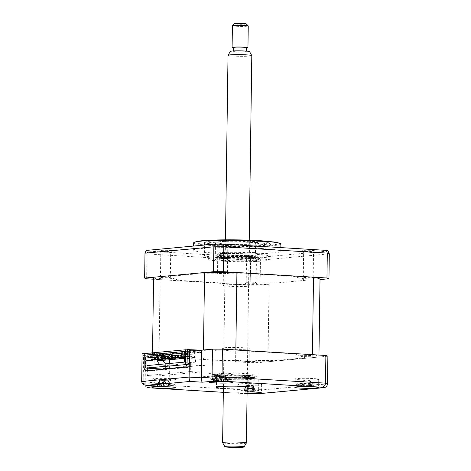 <?xml version="1.0" encoding="UTF-8"?>
<svg xmlns="http://www.w3.org/2000/svg" width="471" height="471" viewBox="0 0 471 471"><rect width="100%" height="100%" fill="white"/><g stroke="black" fill="none" stroke-linecap="round" stroke-linejoin="round"><path stroke-width="0.35" stroke-dasharray="2.35 1.77" d="M153.587 277.242A83.22 5.882 -179.2 0 0 160.093 279.615L236.678 284.284A83.22 5.882 -179.2 0 0 269.053 284.272L260.104 285.102A93.128 6.582 0.8 0 1 250.125 285.102L153.564 279.221M201.7 350.165L152.51 354.71A83.22 5.882 -179.2 0 0 159.01 357.089L160.093 279.615M152.51 354.71L152.533 352.838L152.51 354.71M235.841 349.994A83.22 5.882 -179.2 0 0 203.472 350M327.881 356.211L259.021 362.57A93.128 6.582 0.8 0 1 249.047 362.576L235.6 361.757A83.22 5.882 -179.2 0 0 267.97 361.746L318.932 357.042A83.22 5.882 -179.2 0 0 318.932 357.036A83.22 5.882 -179.2 0 0 312.432 354.663M267.97 361.746L269.053 284.272M235.6 361.757L236.678 284.284M159.01 357.089L182.66 358.531L145.563 356.27L145.174 383.936L147.611 387.633M157.385 379.826A11.887 0.842 -179.2 0 0 169.578 380.038A11.887 0.842 -179.2 0 0 175.86 379.385A11.887 0.842 -179.2 0 0 170.555 378.607A11.887 0.842 -179.2 0 0 170.473 378.602L170.443 380.974A11.887 0.842 -179.2 0 0 169.436 380.921L169.472 378.549A11.887 0.842 -179.2 0 0 152.086 379.049A11.887 0.842 -179.2 0 0 157.385 379.826M247.11 391.89A11.887 0.842 -179.2 0 0 237.737 392.578A11.887 0.842 -179.2 0 0 243.042 393.35A11.887 0.842 -179.2 0 0 247.087 393.532M243.16 385.054A11.887 0.842 -179.2 0 0 255.353 385.26A11.887 0.842 -179.2 0 0 261.629 384.607A11.887 0.842 -179.2 0 0 256.33 383.836A11.887 0.842 -179.2 0 0 244.131 383.624A11.887 0.842 -179.2 0 0 237.855 384.277A11.887 0.842 -179.2 0 0 243.16 385.054M300.233 379.779A11.887 0.842 -179.2 0 0 312.426 379.991A11.887 0.842 -179.2 0 0 318.708 379.338A11.887 0.842 -179.2 0 0 313.403 378.566A11.887 0.842 -179.2 0 0 301.21 378.354A11.887 0.842 -179.2 0 0 294.928 379.008A11.887 0.842 -179.2 0 0 300.233 379.779M214.464 374.557A11.887 0.842 -179.2 0 0 226.657 374.763A11.887 0.842 -179.2 0 0 232.933 374.109A11.887 0.842 -179.2 0 0 227.634 373.338A11.887 0.842 -179.2 0 0 215.435 373.126A11.887 0.842 -179.2 0 0 209.159 373.78A11.887 0.842 -179.2 0 0 213.451 374.486L213.416 376.859A11.887 0.842 -179.2 0 0 214.346 376.918L214.382 374.551A11.887 0.842 -179.2 0 0 214.464 374.557M223.378 388.363A18.822 1.331 -179.2 0 0 224.85 388.457A18.822 1.331 -179.2 0 0 247.151 388.693M224.979 379.367A18.822 1.331 -179.2 0 0 244.284 379.703A18.822 1.331 -179.2 0 0 254.228 378.666A18.822 1.331 -179.2 0 0 245.833 377.442A18.822 1.331 -179.2 0 0 226.527 377.106A18.822 1.331 -179.2 0 0 216.583 378.142A18.822 1.331 -179.2 0 0 224.979 379.367M148.453 370.583A3.962 2.184 -86.5 0 0 149.336 370.989A3.962 2.184 -86.5 0 0 149.519 370.989L188.159 367.421A3.962 2.184 -86.5 0 0 190.408 363.265L190.29 371.566L199.198 372.108L199.145 376.064L212.227 376.859L212.586 351.166L187.299 349.623M145.833 367.144L147.382 367.239L147.264 375.54L156.172 376.082L199.198 372.108M147.264 375.54L190.29 371.566M156.172 376.082L156.119 380.032L169.201 380.833L169.372 368.652M169.372 368.416L169.442 363.512M169.495 359.744L169.56 355.14L146.022 353.703M256.13 393.915C257.578 393.903 258.414 392.679 258.632 390.241A93.128 6.582 0.8 0 1 248.659 390.241C248.7 392.684 248.982 393.909 249.524 393.915M145.563 356.27A93.128 6.582 0.8 0 1 143.561 355.534L143.172 383.206L145.533 386.862M143.561 355.534L154.282 354.545L153.893 382.216L158.409 386.108M259.021 362.57L258.632 390.241L327.498 383.883M249.047 362.576L248.659 390.241L145.174 383.936A93.128 6.582 0.8 0 1 143.172 383.206L153.893 382.216L141.689 381.469M154.282 354.545L142.077 353.803M169.56 355.14L163.007 355.422A6.541 0.465 -179.2 0 0 157.885 355.899A6.541 0.465 -179.2 0 0 165.586 356.37L173.299 356.506L176.955 357.848L222.047 360.592L240.245 360.586L243.66 361.127A6.541 0.465 -179.2 0 0 251.355 361.593A6.541 0.465 -179.2 0 0 256.477 361.122L255.4 360.727L256.948 360.58L275.146 360.574L305.155 357.807L301.499 356.47L308.428 356.323A6.541 0.465 -179.2 0 0 313.556 355.852A6.541 0.465 -179.2 0 0 305.856 355.381L298.143 355.24L294.487 353.904L249.395 351.154L231.196 351.16L227.781 350.624A6.541 0.465 -179.2 0 0 220.087 350.153A6.541 0.465 -179.2 0 0 214.964 350.63L216.042 351.025L212.586 351.166M147.382 367.239A3.962 2.184 -86.5 0 0 147.429 368.157M219.48 245.797A6.064 0.43 0.8 0 1 216.795 245.432A6.064 0.43 0.8 0 1 219.792 245.073A6.064 0.43 0.8 0 1 226.198 245.173A6.064 0.43 0.8 0 1 228.888 245.603A6.064 0.43 0.8 0 1 219.48 245.797M220.081 246.845A4.951 0.347 0.8 0 1 217.885 246.551A4.951 0.347 0.8 0 1 217.873 246.521A4.951 0.347 0.8 0 1 220.487 246.251A4.951 0.347 0.8 0 1 225.568 246.339A4.951 0.347 0.8 0 1 227.776 246.663A4.951 0.347 0.8 0 1 227.764 246.686A4.951 0.347 0.8 0 1 220.081 246.845M225.215 271.796A4.951 0.347 -179.2 0 0 220.134 271.708A4.951 0.347 -179.2 0 0 217.514 271.979A4.951 0.347 -179.2 0 0 219.727 272.303A4.951 0.347 -179.2 0 0 224.808 272.391A4.951 0.347 -179.2 0 0 227.422 272.114A4.951 0.347 -179.2 0 0 225.215 271.796M162.407 251.067A6.064 0.43 0.8 0 1 159.716 250.702A6.064 0.43 0.8 0 1 162.719 250.342A6.064 0.43 0.8 0 1 169.124 250.448A6.064 0.43 0.8 0 1 171.809 250.872A6.064 0.43 0.8 0 1 162.407 251.067M163.007 252.115A4.951 0.347 0.8 0 1 160.811 251.82A4.951 0.347 0.8 0 1 160.794 251.797A4.951 0.347 0.8 0 1 163.413 251.52A4.951 0.347 0.8 0 1 168.494 251.608A4.951 0.347 0.8 0 1 170.702 251.932A4.951 0.347 0.8 0 1 170.69 251.956A4.951 0.347 0.8 0 1 163.007 252.115M168.135 277.066A4.951 0.347 -179.2 0 0 163.054 276.977A4.951 0.347 -179.2 0 0 160.44 277.248A4.951 0.347 -179.2 0 0 162.648 277.572A4.951 0.347 -179.2 0 0 167.729 277.66A4.951 0.347 -179.2 0 0 170.349 277.39A4.951 0.347 -179.2 0 0 168.135 277.066M248.176 256.295A6.064 0.43 0.8 0 1 245.491 255.93A6.064 0.43 0.8 0 1 248.488 255.57A6.064 0.43 0.8 0 1 254.893 255.671A6.064 0.43 0.8 0 1 257.584 256.1A6.064 0.43 0.8 0 1 248.176 256.295M248.776 257.343A4.951 0.347 0.8 0 1 246.58 257.048A4.951 0.347 0.8 0 1 246.569 257.019A4.951 0.347 0.8 0 1 249.183 256.748A4.951 0.347 0.8 0 1 254.263 256.836A4.951 0.347 0.8 0 1 256.471 257.16A4.951 0.347 0.8 0 1 256.459 257.184A4.951 0.347 0.8 0 1 248.776 257.343M253.91 282.294A4.951 0.347 -179.2 0 0 248.829 282.206A4.951 0.347 -179.2 0 0 246.209 282.476A4.951 0.347 -179.2 0 0 248.423 282.8A4.951 0.347 -179.2 0 0 253.504 282.888A4.951 0.347 -179.2 0 0 256.118 282.612A4.951 0.347 -179.2 0 0 253.91 282.294M305.255 251.025A6.064 0.43 0.8 0 1 302.565 250.66A6.064 0.43 0.8 0 1 305.561 250.301A6.064 0.43 0.8 0 1 311.973 250.401A6.064 0.43 0.8 0 1 314.657 250.825A6.064 0.43 0.8 0 1 305.255 251.025M305.85 252.073A4.951 0.347 0.8 0 1 303.654 251.773A4.951 0.347 0.8 0 1 303.642 251.75A4.951 0.347 0.8 0 1 306.262 251.479A4.951 0.347 0.8 0 1 311.343 251.567A4.951 0.347 0.8 0 1 313.551 251.891A4.951 0.347 0.8 0 1 313.539 251.914A4.951 0.347 0.8 0 1 305.85 252.073M310.984 277.019A4.951 0.347 -179.2 0 0 305.903 276.93A4.951 0.347 -179.2 0 0 303.289 277.207A4.951 0.347 -179.2 0 0 305.496 277.525A4.951 0.347 -179.2 0 0 310.577 277.613A4.951 0.347 -179.2 0 0 313.191 277.342A4.951 0.347 -179.2 0 0 310.984 277.019M261.334 248.505A43.591 3.079 0.8 0 1 280.775 251.343A43.591 3.079 0.8 0 1 257.755 253.739A43.591 3.079 0.8 0 1 213.039 252.962A43.591 3.079 0.8 0 1 193.599 250.125A43.591 3.079 0.8 0 1 216.625 247.734A43.591 3.079 0.8 0 1 261.334 248.505M280.881 243.966A43.591 3.079 0.8 0 1 257.855 246.362A43.591 3.079 0.8 0 1 213.145 245.591A43.591 3.079 0.8 0 1 193.705 242.748M255.229 254.199A32.693 2.314 -179.2 0 0 221.694 253.622A32.693 2.314 -179.2 0 0 204.426 255.417A32.693 2.314 -179.2 0 0 219.003 257.543A32.693 2.314 -179.2 0 0 252.538 258.126A32.693 2.314 -179.2 0 0 269.806 256.33A32.693 2.314 -179.2 0 0 255.229 254.199M255.412 241.158A32.693 2.314 -179.2 0 0 221.876 240.575A32.693 2.314 -179.2 0 0 204.608 242.371A32.693 2.314 -179.2 0 0 219.186 244.502A32.693 2.314 -179.2 0 0 252.721 245.079A32.693 2.314 -179.2 0 0 269.989 243.283A32.693 2.314 -179.2 0 0 255.412 241.158M168.206 276.495L178.745 280.351L223.295 283.065L275.753 283.047L305.396 280.31L294.858 276.453L250.313 273.739L197.849 273.757L168.206 276.495M219.097 273.463A6.064 0.43 -179.2 0 0 227.499 273.463A6.064 0.43 -179.2 0 0 225.815 272.844A6.064 0.43 -179.2 0 0 217.408 272.844A6.064 0.43 -179.2 0 0 219.097 273.463M162.018 278.738A6.064 0.43 -179.2 0 0 170.425 278.732A6.064 0.43 -179.2 0 0 168.736 278.114A6.064 0.43 -179.2 0 0 160.328 278.12A6.064 0.43 -179.2 0 0 162.018 278.738M247.793 283.96A6.064 0.43 -179.2 0 0 256.195 283.96A6.064 0.43 -179.2 0 0 254.511 283.342A6.064 0.43 -179.2 0 0 246.103 283.342A6.064 0.43 -179.2 0 0 247.793 283.96M304.867 278.691A6.064 0.43 -179.2 0 0 313.274 278.691A6.064 0.43 -179.2 0 0 311.584 278.073A6.064 0.43 -179.2 0 0 303.177 278.073A6.064 0.43 -179.2 0 0 304.867 278.691M250.125 285.102L250.778 257.354A91.998 6.506 -179.2 0 0 259.786 257.354L328.163 251.037M146.646 278.797L146.993 253.898L148.018 251.096L250.778 257.354M260.104 285.102L260.451 260.198L329.311 253.84M146.21 250.431A91.998 6.506 -179.2 0 0 148.018 251.096M259.786 257.354L260.451 260.198A93.128 6.582 -179.2 0 1 250.472 260.204L146.993 253.898A93.128 6.582 -179.2 0 1 144.986 253.162M228.358 349.111A13.476 0.954 0.8 0 1 222.353 348.234A13.476 0.954 0.8 0 1 229.465 347.498A13.476 0.954 0.8 0 1 243.289 347.733A13.476 0.954 0.8 0 1 249.294 348.611A13.476 0.954 0.8 0 1 242.182 349.352A13.476 0.954 0.8 0 1 228.358 349.111M227.958 377.771A13.476 0.954 0.8 0 1 221.953 376.894A13.476 0.954 0.8 0 1 229.065 376.152A13.476 0.954 0.8 0 1 242.889 376.394A13.476 0.954 0.8 0 1 248.894 377.271A13.476 0.954 0.8 0 1 241.782 378.007A13.476 0.954 0.8 0 1 227.958 377.771M225.986 377.954A17.038 1.207 -179.2 0 0 252.421 377.401A17.038 1.207 -179.2 0 0 244.861 376.211A17.038 1.207 -179.2 0 0 226.857 375.923A17.038 1.207 -179.2 0 0 218.426 376.93A17.038 1.207 -179.2 0 0 225.986 377.954M245.314 375.375A17.833 1.26 0.8 0 1 253.221 376.629A17.833 1.26 0.8 0 1 225.556 377.2A17.833 1.26 0.8 0 1 217.649 376.129A17.833 1.26 0.8 0 1 226.469 375.075A17.833 1.26 0.8 0 1 245.314 375.375M246.539 256.047A17.038 1.207 0.8 0 1 254.099 257.072A17.038 1.207 0.8 0 1 245.668 258.079A17.038 1.207 0.8 0 1 227.664 257.79A17.038 1.207 0.8 0 1 220.11 256.595A17.038 1.207 0.8 0 1 246.539 256.047M227.21 258.626A17.833 1.26 -179.2 0 0 246.056 258.926A17.833 1.26 -179.2 0 0 254.882 257.873A17.833 1.26 -179.2 0 0 246.969 256.801A17.833 1.26 -179.2 0 0 219.303 257.372A17.833 1.26 -179.2 0 0 227.21 258.626M229.636 257.608A13.476 0.954 0.8 0 1 223.631 256.73A13.476 0.954 0.8 0 1 230.743 255.994A13.476 0.954 0.8 0 1 244.567 256.23A13.476 0.954 0.8 0 1 250.572 257.107A13.476 0.954 0.8 0 1 243.46 257.849A13.476 0.954 0.8 0 1 229.636 257.608M229.236 286.268A13.476 0.954 0.8 0 1 223.23 285.391A13.476 0.954 0.8 0 1 230.348 284.649A13.476 0.954 0.8 0 1 244.166 284.89A13.476 0.954 0.8 0 1 250.172 285.767A13.476 0.954 0.8 0 1 243.06 286.503A13.476 0.954 0.8 0 1 229.236 286.268M246.945 258.638A17.833 1.26 0.8 0 1 254.899 259.798A17.833 1.26 0.8 0 1 245.479 260.775A17.833 1.26 0.8 0 1 227.187 260.463A17.833 1.26 0.8 0 1 219.233 259.297A17.833 1.26 0.8 0 1 228.653 258.32A17.833 1.26 0.8 0 1 246.945 258.638M225.02 258.685A21.796 1.543 -179.2 0 0 255.235 258.679A21.796 1.543 -179.2 0 0 249.165 256.459A21.796 1.543 -179.2 0 0 218.95 256.465A21.796 1.543 -179.2 0 0 225.02 258.685M253.528 258.026A29.72 2.102 0.8 0 1 261.805 261.058A29.72 2.102 0.8 0 1 220.599 261.069A29.72 2.102 0.8 0 1 212.321 258.043A29.72 2.102 0.8 0 1 253.528 258.026M249.141 258.432A21.796 1.543 0.8 0 1 255.211 260.657A21.796 1.543 0.8 0 1 224.991 260.663A21.796 1.543 0.8 0 1 218.921 258.444A21.796 1.543 0.8 0 1 249.141 258.432M225.58 375.363A17.833 1.26 -179.2 0 0 243.872 375.681A17.833 1.26 -179.2 0 0 253.292 374.698A17.833 1.26 -179.2 0 0 245.338 373.538A17.833 1.26 -179.2 0 0 227.046 373.22A17.833 1.26 -179.2 0 0 217.631 374.204A17.833 1.26 -179.2 0 0 225.58 375.363M223.36 377.542A21.796 1.543 -179.2 0 0 253.575 377.536A21.796 1.543 -179.2 0 0 247.505 375.31A21.796 1.543 -179.2 0 0 217.29 375.322A21.796 1.543 -179.2 0 0 223.36 377.542M224.408 244.402L218.962 244.208L224.408 244.402M224.249 255.465L218.803 255.276L224.249 255.465M255.141 241.558L249.695 241.37L255.141 241.558M254.988 252.627L249.542 252.438L254.988 252.627M210.578 241.199A32.099 2.267 0.8 0 1 245.509 240.752A32.099 2.267 0.8 0 1 269.318 243.118A32.099 2.267 0.8 0 1 264.019 244.455A32.099 2.267 0.8 0 1 226.91 244.832A32.099 2.267 0.8 0 1 205.285 242.224A32.099 2.267 0.8 0 1 210.578 241.199M265.32 246.121A33.682 2.379 -179.2 0 0 270.878 244.708A33.682 2.379 -179.2 0 0 245.891 242.229A33.682 2.379 -179.2 0 0 209.236 242.7A33.682 2.379 -179.2 0 0 203.684 243.772A33.682 2.379 -179.2 0 0 226.38 246.51A33.682 2.379 -179.2 0 0 265.32 246.121M219.156 241.723A21.796 1.543 -179.2 0 0 215.506 242.524A21.796 1.543 -179.2 0 0 230.984 244.214A21.796 1.543 -179.2 0 0 255.441 243.937A21.796 1.543 -179.2 0 0 259.091 243.136A21.796 1.543 -179.2 0 0 243.613 241.44A21.796 1.543 -179.2 0 0 219.156 241.723M219.003 252.792A21.796 1.543 -179.2 0 0 215.353 253.592A21.796 1.543 -179.2 0 0 230.825 255.282A21.796 1.543 -179.2 0 0 255.288 255.005A21.796 1.543 -179.2 0 0 258.938 254.199A21.796 1.543 -179.2 0 0 243.46 252.509A21.796 1.543 -179.2 0 0 219.003 252.792M159.416 359.885A0.989 0.548 93.5 0 1 158.927 358.943A0.989 0.548 93.5 0 1 159.534 357.907A0.989 0.548 93.5 0 1 160.022 358.843A0.989 0.548 93.5 0 1 159.922 359.408M162.707 359.579A0.989 0.548 93.5 0 1 162.218 358.643A0.989 0.548 93.5 0 1 162.825 357.601A0.989 0.548 93.5 0 1 163.313 358.537A0.989 0.548 93.5 0 1 163.213 359.108M165.998 359.273A0.989 0.548 93.5 0 1 165.509 358.337A0.989 0.548 93.5 0 1 166.122 357.295A0.989 0.548 93.5 0 1 166.61 358.237A0.989 0.548 93.5 0 1 166.504 358.802M169.295 358.973A0.989 0.548 93.5 0 1 168.806 358.031A0.989 0.548 93.5 0 1 169.413 356.994A0.989 0.548 93.5 0 1 169.901 357.931A0.989 0.548 93.5 0 1 169.795 358.496M172.586 358.667A0.989 0.548 93.5 0 1 172.098 357.73A0.989 0.548 93.5 0 1 172.704 356.688A0.989 0.548 93.5 0 1 173.193 357.63A0.989 0.548 93.5 0 1 173.093 358.195M175.877 358.36A0.989 0.548 93.5 0 1 175.389 357.424A0.989 0.548 93.5 0 1 176.001 356.388A0.989 0.548 93.5 0 1 176.49 357.324A0.989 0.548 93.5 0 1 176.384 357.889M179.168 358.06A0.989 0.548 93.5 0 1 178.68 357.118A0.989 0.548 93.5 0 1 179.292 356.082A0.989 0.548 93.5 0 1 179.781 357.018A0.989 0.548 93.5 0 1 179.675 357.583M182.465 357.754A0.989 0.548 93.5 0 1 181.977 356.818A0.989 0.548 93.5 0 1 182.583 355.776A0.989 0.548 93.5 0 1 183.072 356.718A0.989 0.548 93.5 0 1 182.972 357.283M185.268 356.512A0.989 0.548 93.5 0 1 185.874 355.475A0.989 0.548 93.5 0 1 186.363 356.412A0.989 0.548 93.5 0 1 185.757 357.448A0.989 0.548 93.5 0 1 185.268 356.512M188.559 356.206A0.989 0.548 93.5 0 1 189.171 355.169A0.989 0.548 93.5 0 1 189.66 356.105A0.989 0.548 93.5 0 1 189.048 357.148A0.989 0.548 93.5 0 1 188.559 356.206M191.856 355.905A0.989 0.548 93.5 0 1 192.462 354.863A0.989 0.548 93.5 0 1 192.951 355.805A0.989 0.548 93.5 0 1 192.345 356.841A0.989 0.548 93.5 0 1 191.856 355.905M146.952 365.59L158.168 366.273L195.489 362.823L195.547 358.678L194.57 357.43L194.647 352.096L200.917 352.473L200.934 350.895L190.378 350.253L190.361 351.831L184.42 351.472M199.38 352.62L188.824 351.972L188.842 350.395L199.398 351.036L199.38 352.62L200.917 352.473M194.647 352.096L184.397 353.038M158.868 355.399L165.133 355.782L157.332 355.54M165.133 355.782L165.156 354.198L154.6 353.556L154.576 355.134M188.824 351.972L190.361 351.831M157.302 357.265L157.273 359.756M194.57 357.43L184.326 358.378M152.963 360.615L145.928 360.356M151.356 357.518L151.915 357.554L151.886 359.426M153.01 357.507L152.981 359.491M151.915 357.554L152.645 357.483M158.191 364.548L158.168 366.273M153.04 355.281L153.063 353.697L163.62 354.339L163.596 355.923M195.489 362.823L184.273 362.14M184.344 356.806L190.284 357.171L190.331 354.004L191.426 353.904L191.379 357.065L187.199 356.812M190.284 357.171L191.379 357.065M162.436 360.397L162.519 354.439L146.028 353.438M165.615 369.27L163.849 369.158M165.621 368.764L165.692 363.859M187.24 353.65L191.426 353.904M190.331 354.004L187.24 353.815M188.842 350.395L190.378 350.253M199.398 351.036L165.156 354.198M153.063 353.697L154.6 353.556M163.62 354.339L162.519 354.439M186.94 364.513L205.132 365.62L205.215 359.691L201.947 357.118L202.035 350.795L187.293 349.894M202.035 350.795L200.934 350.895M205.132 365.62L200.075 365.578L185.609 366.915M191.456 366.303L189.807 366.197L191.456 366.303M198.044 365.69L196.395 365.59L198.044 365.69M311.502 386.026L311.066 385.949A27.071 20.73 -69 0 1 309.264 386.279L305.084 386.255A27.071 16.832 73.6 0 1 303.607 385.902L301.405 385.743A27.071 15.773 -66.2 0 0 302.682 386.085C303.601 386.249 303.454 386.149 302.241 385.784A27.071 20.73 -69 0 1 300.616 385.207L302.394 385.072A27.071 19.676 62.3 0 0 304.184 385.637L308.364 385.667A27.071 15.773 -66.2 0 0 309.853 385.125L312.055 385.278A27.071 16.832 73.6 0 1 310.766 385.837C309.836 386.191 309.989 386.291 311.207 386.138A27.071 19.676 62.3 0 0 311.543 386.09A27.071 19.676 62.3 0 0 312.844 385.82L311.066 385.949L310.312 380.833L311.207 386.138C309.989 386.291 309.836 386.191 310.766 385.837L309.641 380.374L308.364 385.667M300.021 384.725A10.698 0.754 -179.2 0 0 317.289 384.507A10.698 0.754 -179.2 0 0 313.474 383.735A10.698 0.754 -179.2 0 0 301.34 383.506A10.698 0.754 -179.2 0 0 296.2 384.212A10.698 0.754 -179.2 0 0 300.021 384.725M296.2 384.212A27.742 27.742 0 0 0 303.024 386.143L305.126 380.079A4.669 0.33 0.8 0 1 304.713 380.203A4.669 0.33 0.8 0 1 309.394 380.232A4.669 0.33 0.8 0 1 308.487 380.032A4.669 0.33 0.8 0 1 308.899 379.897L309.735 380.368L309.853 385.125M304.713 380.203L303.96 380.792L302.682 386.085C303.601 386.249 303.454 386.149 302.241 385.784L303.283 380.332L304.184 385.637M302.394 385.16L303.165 380.327L304.219 379.867A4.669 0.33 0.8 0 1 305.126 380.079M309.394 380.232L310.312 380.833L309.264 386.279M310.436 380.845L312.844 385.82M303.607 385.902L303.96 380.792L305.084 386.255M303.86 380.798L301.405 385.743M303.165 380.327L300.616 385.207M308.899 379.897A4.669 0.33 0.8 0 1 304.219 379.867M309.735 380.368L312.055 385.278M247.375 385.455A4.669 0.33 0.8 0 1 252.085 385.519A4.669 0.33 0.8 0 1 251.449 385.349A4.669 0.33 0.8 0 1 252.085 385.184A4.669 0.33 0.8 0 1 247.375 385.119A4.669 0.33 0.8 0 1 248.011 385.302A4.669 0.33 0.8 0 1 247.375 385.455L246.527 386.037L245.362 391.319C246.433 391.495 246.433 391.395 245.362 391.024A27.071 18.893 -70.7 0 1 243.901 390.435L245.903 390.324A27.071 17.839 65.4 0 0 247.546 390.901L251.75 390.959A27.071 17.816 -63.8 0 0 253.404 390.43L255.412 390.6A27.071 18.869 72.3 0 1 253.934 391.142C252.856 391.483 252.856 391.584 253.934 391.442A27.071 17.839 65.4 0 0 255.406 391.13L253.404 391.242A27.071 18.893 -70.7 0 1 251.75 391.566L247.546 391.507A27.071 18.869 72.3 0 1 245.903 391.136L243.901 390.965A27.071 17.816 -63.8 0 0 245.362 391.319L245.503 391.342A27.742 27.742 0 0 1 239.127 389.482A10.698 0.754 -179.2 0 0 246.427 390.176A10.698 0.754 -179.2 0 0 257.237 390.141A10.698 0.754 -179.2 0 0 260.216 389.776A10.698 0.754 -179.2 0 0 254.599 388.899A10.698 0.754 -179.2 0 0 242.112 388.863A10.698 0.754 -179.2 0 0 239.127 389.482M252.085 385.184L253.033 385.667L255.412 390.6M245.903 390.324L246.527 385.584L247.546 390.901M253.404 390.43L253.033 385.667M251.75 390.959L252.915 385.672L253.934 391.142C252.856 391.483 252.856 391.584 253.934 391.442L253.798 391.46A27.742 27.742 0 0 0 260.216 389.776M245.362 391.319C246.433 391.495 246.433 391.395 245.362 391.024L246.527 385.584L247.375 385.119M252.085 385.519L252.915 386.126L253.934 391.442M255.406 391.13L252.915 386.126L251.75 391.566M253.027 386.132L253.404 391.242M245.903 391.142L246.527 386.037L247.546 391.507M246.415 386.043L243.901 390.965M246.415 385.572L243.901 390.435M164.067 386.043L163.107 380.939L163.36 380.315A4.669 0.33 0.8 0 1 167.234 380.179A4.669 0.33 0.8 0 1 164.562 379.867A4.669 0.33 0.8 0 1 160.682 380.003A4.669 0.33 0.8 0 1 163.36 380.315L161.541 386.267L159.157 385.99A27.071 26.07 -38.8 0 1 157.02 385.472C157.932 385.661 158.103 385.596 157.526 385.284A27.071 25.01 27.5 0 0 159.71 385.784L163.172 385.661A27.071 4.121 -72.3 0 0 163.702 385.066L166.487 385.143A27.071 5.181 75.3 0 1 166.21 385.743C166.116 386.126 166.911 386.214 168.6 386.02A27.071 25.01 27.5 0 0 170.749 385.637L170.237 385.826A27.071 26.07 -38.8 0 1 168.041 386.226L164.585 386.35A27.071 5.181 75.3 0 1 164.067 386.043L161.276 385.967A27.071 4.121 -72.3 0 0 161.541 386.267L161 386.297A27.742 27.742 0 0 1 153.358 384.259A10.698 0.754 -179.2 0 0 161.971 384.995A10.698 0.754 -179.2 0 0 174.441 384.554A10.698 0.754 -179.2 0 0 165.827 383.559A10.698 0.754 -179.2 0 0 153.358 384.259M169.925 385.89L170.237 385.826L169.925 385.89M167.234 380.179L168.553 380.751L170.237 385.826M163.702 385.066L164.791 380.315L164.562 379.867L166.21 385.743L164.603 380.068M159.351 380.503L157.02 385.472C157.932 385.661 158.103 385.596 157.526 385.284L159.51 380.509L159.157 385.99M168.553 380.751L170.749 385.637M163.107 380.939L161.276 385.967M160.682 380.003L159.51 380.509L159.71 385.784M164.791 380.315L166.487 385.143M221.046 380.774L220.122 375.67L220.387 375.046A4.669 0.33 0.8 0 1 224.302 374.916A4.669 0.33 0.8 0 1 221.682 374.598A4.669 0.33 0.8 0 1 217.767 374.733A4.669 0.33 0.8 0 1 220.387 375.046L218.562 380.992L216.218 380.715A27.071 25.999 -40.9 0 1 214.093 380.197C215.017 380.385 215.2 380.321 214.641 380.009A27.071 24.945 29.3 0 0 216.819 380.509L220.31 380.391A27.071 4.486 -72.2 0 0 220.875 379.797L223.654 379.873A27.071 5.54 75.3 0 1 223.342 380.474C223.225 380.856 224.002 380.951 225.686 380.756A27.071 24.945 29.3 0 0 227.829 380.374L227.275 380.562A27.071 25.999 -40.9 0 1 225.085 380.962L221.594 381.074A27.071 5.54 75.3 0 1 221.046 380.774L218.261 380.692A27.071 4.486 -72.2 0 0 218.562 380.992L218.073 381.027A27.742 27.742 0 0 1 210.431 378.984A10.698 0.754 -179.2 0 0 218.897 379.72A10.698 0.754 -179.2 0 0 231.52 379.279A10.698 0.754 -179.2 0 0 223.054 378.29A10.698 0.754 -179.2 0 0 210.431 378.984M226.981 380.627L227.275 380.562L226.981 380.627M224.302 374.916L225.615 375.487L227.275 380.562M220.875 379.797L221.935 375.046L221.682 374.598L223.342 380.474L221.717 374.751M216.442 375.228L214.093 380.197C215.017 380.385 215.2 380.321 214.641 380.009L216.595 375.234L216.218 380.715M225.615 375.487L227.829 380.374M220.122 375.67L218.261 380.692M217.767 374.733L216.595 375.234L216.819 380.509M221.935 375.046L223.654 379.873M249.559 51.627A9.603 0.677 0.8 0 1 244.673 52.181A9.603 0.677 0.8 0 1 234.652 52.016A9.603 0.677 0.8 0 1 230.378 51.363M228.029 55.307A11.887 0.842 -179.2 0 0 233.328 56.084A11.887 0.842 -179.2 0 0 245.521 56.296A11.887 0.842 -179.2 0 0 251.802 55.643M246.286 23.909A5.946 0.418 0.8 0 1 243.342 24.257A5.946 0.418 0.8 0 1 237.066 24.156A5.946 0.418 0.8 0 1 234.428 23.744M232.403 25.722A7.925 0.559 -179.2 0 0 235.936 26.235A7.925 0.559 -179.2 0 0 244.066 26.376A7.925 0.559 -179.2 0 0 248.252 25.94M246.386 443.034A11.887 0.842 0.8 0 1 239.898 443.658A11.887 0.842 0.8 0 1 227.923 443.441A11.887 0.842 0.8 0 1 222.63 442.699M246.362 47.995A7.925 0.559 0.8 0 1 235.635 47.977A7.925 0.559 0.8 0 1 233.681 47.818M243.483 51.198A6.341 0.447 0.8 0 1 246.309 51.61A6.341 0.447 0.8 0 1 242.959 51.957A6.341 0.447 0.8 0 1 236.46 51.845A6.341 0.447 0.8 0 1 233.628 51.433A6.341 0.447 0.8 0 1 236.978 51.086A6.341 0.447 0.8 0 1 243.483 51.198M246.362 47.659A6.341 0.447 0.8 0 1 243.018 48.007A6.341 0.447 0.8 0 1 236.513 47.895A6.341 0.447 0.8 0 1 233.687 47.483M184.856 367.221L188.159 367.421M149.519 370.989L146.222 370.789M190.408 363.265L187.111 363.064M223.319 392.319L247.081 393.768M260.351 240.699A41.613 2.944 0.8 0 1 271.938 244.938A41.613 2.944 0.8 0 1 214.246 244.955A41.613 2.944 0.8 0 1 202.66 240.716A41.613 2.944 0.8 0 1 260.351 240.699M226.115 258.585A19.817 1.401 -179.2 0 0 253.586 258.579A19.817 1.401 -179.2 0 0 248.07 256.56A19.817 1.401 -179.2 0 0 220.599 256.565A19.817 1.401 -179.2 0 0 226.115 258.585M246.41 375.416A19.817 1.401 0.8 0 1 251.926 377.436A19.817 1.401 0.8 0 1 224.455 377.442A19.817 1.401 0.8 0 1 218.938 375.422A19.817 1.401 0.8 0 1 246.41 375.416M168.041 386.226L168.394 380.745L168.6 386.02M163.137 380.933L164.585 386.35M164.768 380.327L163.172 385.661M225.085 380.962L225.456 375.481L225.686 380.756M220.151 375.658L221.594 381.074M221.906 375.057L220.31 380.391M175.86 379.385L175.742 387.686M261.629 384.607L261.517 392.908M318.708 379.338L318.59 387.639M232.933 374.109L232.821 382.411M254.228 378.666L254.099 387.757M216.583 378.142L216.454 387.233M209.159 373.78L209.042 382.081M294.928 379.008L294.817 387.309M237.855 384.277L237.737 392.578M152.086 379.049L151.968 387.35M247.081 393.78L223.319 392.331M146.039 370.789L149.336 370.989M217.885 246.551L216.795 245.432M217.514 271.979L217.873 246.521M160.811 251.82L159.716 250.702M160.44 277.248L160.794 251.797M246.58 257.048L245.491 255.93M246.209 282.476L246.569 257.019M303.654 251.773L302.565 250.66M303.289 277.207L303.642 251.75M280.775 251.343L280.828 247.599M204.608 242.371L204.426 255.417M269.989 243.283L269.806 256.33M193.599 250.125L193.658 246.05M313.191 277.342L313.551 251.891M313.539 251.914L314.657 250.825M256.118 282.612L256.471 257.16M256.459 257.184L257.584 256.1M170.349 277.39L170.702 251.932M170.69 251.956L171.809 250.872M227.422 272.114L227.776 246.663M227.764 246.686L228.888 245.603M221.953 376.894L222.353 348.234M252.421 377.401L253.221 376.629M218.426 376.93L217.649 376.129M248.894 377.271L249.294 348.611M254.099 257.072L254.882 257.873M223.23 285.391L223.631 256.73M250.172 285.767L250.572 257.107M220.11 256.595L219.303 257.372M254.899 259.798L255.865 258.214C256.571 258.738 237.496 259.45 226.21 258.585L218.314 257.69L219.233 259.297M217.631 374.204L216.666 375.787C215.424 375.829 221.729 375.028 226.798 375.051L246.315 375.416L254.216 376.311L253.292 374.698M218.803 255.276L218.962 244.208M249.542 252.438L249.695 241.37M269.318 243.118L270.878 244.708M215.353 253.592L215.506 242.524M258.938 254.199L259.091 243.136M205.285 242.224L203.684 243.772M255.482 252.521L255.635 241.452M224.749 255.359L224.903 244.29M159.534 357.907L154.406 357.595M162.825 357.601L157.697 357.289M166.122 357.295L160.988 356.983M169.413 356.994L164.285 356.682M172.704 356.688L167.576 356.376M176.001 356.388L170.867 356.07M179.292 356.082L174.164 355.77M182.583 355.776L177.455 355.464M185.874 355.475L180.746 355.158M189.171 355.169L184.037 354.857M192.462 354.863L187.228 354.545M192.345 356.841L187.199 356.529M189.048 357.148L184.344 356.859M185.757 357.448L184.338 357.365M311.543 386.09A27.742 27.742 0 0 0 317.289 384.507M310.159 386.155L308.487 380.032M253.115 391.478L251.449 385.349M246.174 391.383L248.011 385.302M169.89 385.908L169.024 382.729M169.943 385.902A27.742 27.742 0 0 0 174.441 384.554M161.571 386.302L163.272 380.68M157.867 385.543L158.927 382.052M226.945 380.645L226.109 377.577M226.975 380.639A27.742 27.742 0 0 0 231.52 379.279M218.591 381.033L220.31 375.363M214.97 380.262L215.989 376.888M246.309 51.61L246.315 51.103M247.181 386.632L249.224 240.169M223.407 386.297L225.45 239.833M233.628 51.433L233.64 50.927"/><path stroke-width="0.71" d="M153.587 277.236A83.22 5.882 -179.2 0 0 153.587 277.242L152.533 352.838L153.587 277.242L204.555 272.532L203.472 350L201.7 350.165L201.311 377.836L212.032 376.847A93.128 6.582 0.8 0 1 222.012 376.841L325.49 383.147A93.128 6.582 0.8 0 1 327.498 383.883C327.157 386.332 325.755 387.609 323.289 387.71L256.442 393.915L249.524 393.915A89.166 6.306 -179.2 0 0 256.13 393.915L256.306 393.921M153.564 279.221L146.646 278.797A93.128 6.582 0.8 0 1 144.638 278.067L213.504 271.702A93.128 6.582 0.8 0 1 223.478 271.702L326.962 278.008A93.128 6.582 0.8 0 1 328.964 278.744L320.015 279.568L318.961 355.057L320.015 279.568A83.22 5.882 -179.2 0 0 320.015 279.562A83.22 5.882 -179.2 0 0 313.515 277.189L312.432 354.663L235.841 349.994L236.925 272.521A83.22 5.882 -179.2 0 0 204.555 272.532M313.515 277.189L236.925 272.521M182.66 358.531L184.32 358.631L182.66 358.531M157.267 388.128A11.887 0.842 -179.2 0 0 169.466 388.334A11.887 0.842 -179.2 0 0 175.742 387.686A11.887 0.842 -179.2 0 0 170.443 386.909A11.887 0.842 -179.2 0 0 158.244 386.697A11.887 0.842 -179.2 0 0 151.968 387.35A11.887 0.842 -179.2 0 0 157.267 388.128M247.087 393.532A11.887 0.842 -179.2 0 0 261.517 392.908A11.887 0.842 -179.2 0 0 256.212 392.137A11.887 0.842 -179.2 0 0 247.11 391.89M300.115 388.08A11.887 0.842 -179.2 0 0 312.308 388.292A11.887 0.842 -179.2 0 0 318.59 387.639A11.887 0.842 -179.2 0 0 313.286 386.868A11.887 0.842 -179.2 0 0 301.093 386.656A11.887 0.842 -179.2 0 0 294.817 387.309A11.887 0.842 -179.2 0 0 300.115 388.08M214.346 382.852A11.887 0.842 -179.2 0 0 226.539 383.064A11.887 0.842 -179.2 0 0 232.821 382.411A11.887 0.842 -179.2 0 0 227.517 381.64A11.887 0.842 -179.2 0 0 215.324 381.428A11.887 0.842 -179.2 0 0 209.042 382.081A11.887 0.842 -179.2 0 0 214.346 382.852M247.151 388.693A18.822 1.331 -179.2 0 0 254.099 387.757A18.822 1.331 -179.2 0 0 245.703 386.532A18.822 1.331 -179.2 0 0 226.398 386.196A18.822 1.331 -179.2 0 0 216.454 387.233A18.822 1.331 -179.2 0 0 223.378 388.363M256.13 393.915L323.289 387.71A89.166 6.306 -179.2 0 0 321.964 387.227L221.034 381.074A89.166 6.306 -179.2 0 0 214.429 381.074C212.98 380.739 212.185 379.326 212.032 376.847L212.421 349.176L201.7 350.165L187.299 349.623L187.111 363.064A3.962 2.184 93.5 0 1 184.856 367.221L146.222 370.789A3.962 2.184 93.5 0 1 146.039 370.789A3.962 2.184 93.5 0 1 144.085 367.039L145.833 367.144M169.442 363.512L169.495 359.744M146.022 353.703L144.273 353.597L144.085 367.039M214.429 381.074L202.359 382.193C201.7 381.698 201.347 380.244 201.311 377.836L189.106 377.088C189.142 379.502 189.489 380.951 190.154 381.445L147.129 385.419L159.333 386.167L147.264 387.28A89.166 6.306 -179.2 0 0 148.595 387.763L223.319 392.319M221.034 381.074C221.576 380.733 221.9 379.326 222.012 376.841L222.394 349.176L325.879 355.481L325.49 383.147C325.202 385.619 324.024 386.979 321.964 387.227M147.264 387.28L148.595 387.763M158.409 386.108L159.333 386.167M144.273 353.597L142.077 353.803L141.689 381.469C142.006 383.853 143.82 385.172 147.129 385.419L158.868 386.149M189.489 349.423L189.106 377.088L141.689 381.469M212.421 349.176A93.128 6.582 0.8 0 1 222.394 349.176M325.879 355.481A93.128 6.582 0.8 0 1 327.881 356.211L327.498 383.883M147.429 368.157A3.962 2.184 -86.5 0 0 148.453 370.583M193.658 246.05L193.705 242.748A43.591 3.079 0.8 0 1 194.04 242.377A43.591 3.079 0.8 0 1 261.44 241.128A43.591 3.079 0.8 0 1 280.557 243.584A43.591 3.079 0.8 0 1 280.881 243.966L280.828 247.599M144.638 278.067L144.986 253.162L146.21 250.431L214.588 244.119A91.998 6.506 -179.2 0 1 223.595 244.113L223.825 246.798A93.128 6.582 -179.2 0 0 213.852 246.804L214.588 244.119M213.504 271.702L213.852 246.804L144.986 253.162M223.478 271.702L223.825 246.798L327.31 253.11L326.962 278.008M328.964 278.744L329.311 253.84A93.128 6.582 -179.2 0 0 327.31 253.11L326.356 250.378L223.595 244.113M329.311 253.84L328.163 251.037A91.998 6.506 -179.2 0 0 326.356 250.378M151.008 358.46A0.989 0.548 93.5 0 1 151.615 357.424A0.989 0.548 93.5 0 1 152.104 358.36A0.989 0.548 93.5 0 1 151.497 359.402A0.989 0.548 93.5 0 1 151.008 358.46M154.3 358.16A0.989 0.548 93.5 0 1 154.912 357.118A0.989 0.548 93.5 0 1 155.401 358.06A0.989 0.548 93.5 0 1 154.788 359.096A0.989 0.548 93.5 0 1 154.3 358.16M157.597 357.854A0.989 0.548 93.5 0 1 158.203 356.818A0.989 0.548 93.5 0 1 158.692 357.754A0.989 0.548 93.5 0 1 158.085 358.79A0.989 0.548 93.5 0 1 157.597 357.854M160.888 357.548A0.989 0.548 93.5 0 1 161.494 356.512A0.989 0.548 93.5 0 1 161.983 357.448A0.989 0.548 93.5 0 1 161.376 358.49A0.989 0.548 93.5 0 1 160.888 357.548M164.179 357.248A0.989 0.548 93.5 0 1 164.791 356.206A0.989 0.548 93.5 0 1 165.28 357.148A0.989 0.548 93.5 0 1 164.667 358.184A0.989 0.548 93.5 0 1 164.179 357.248M167.47 356.941A0.989 0.548 93.5 0 1 168.082 355.905A0.989 0.548 93.5 0 1 168.571 356.841A0.989 0.548 93.5 0 1 167.959 357.878A0.989 0.548 93.5 0 1 167.47 356.941M170.767 356.635A0.989 0.548 93.5 0 1 171.373 355.599A0.989 0.548 93.5 0 1 171.862 356.535A0.989 0.548 93.5 0 1 171.256 357.577A0.989 0.548 93.5 0 1 170.767 356.635M174.058 356.335A0.989 0.548 93.5 0 1 174.664 355.293A0.989 0.548 93.5 0 1 175.153 356.235A0.989 0.548 93.5 0 1 174.547 357.271A0.989 0.548 93.5 0 1 174.058 356.335M177.349 356.029A0.989 0.548 93.5 0 1 177.961 354.993A0.989 0.548 93.5 0 1 178.45 355.929A0.989 0.548 93.5 0 1 177.838 356.971A0.989 0.548 93.5 0 1 177.349 356.029M180.646 355.729A0.989 0.548 93.5 0 1 181.253 354.687A0.989 0.548 93.5 0 1 181.741 355.623A0.989 0.548 93.5 0 1 181.135 356.665A0.989 0.548 93.5 0 1 180.646 355.729M183.937 355.422A0.989 0.548 93.5 0 1 184.544 354.38A0.989 0.548 93.5 0 1 185.032 355.322A0.989 0.548 93.5 0 1 184.426 356.359A0.989 0.548 93.5 0 1 183.937 355.422M182.972 357.283A0.989 0.548 93.5 0 1 182.465 357.754L174.547 357.271M179.675 357.583A0.989 0.548 93.5 0 1 179.168 358.06L171.256 357.577M176.384 357.889A0.989 0.548 93.5 0 1 175.877 358.36L167.959 357.878M173.093 358.195A0.989 0.548 93.5 0 1 172.586 358.667L164.667 358.184M169.795 358.496A0.989 0.548 93.5 0 1 169.295 358.973L161.376 358.49M166.504 358.802A0.989 0.548 93.5 0 1 165.998 359.273L158.085 358.79M163.213 359.108A0.989 0.548 93.5 0 1 162.707 359.579L154.788 359.096M159.922 359.408A0.989 0.548 93.5 0 1 159.416 359.885L151.497 359.402M157.302 357.265L157.332 355.54L158.868 355.399L147.105 354.916L184.42 351.472L184.391 353.644L187.24 353.65M184.397 353.038L158.868 355.399M157.273 359.756L157.255 360.874L158.227 362.122L158.191 364.548M184.326 358.378L157.255 360.874M152.981 359.491L152.963 360.615L145.928 360.356L145.822 368.063L186.94 364.513M151.886 359.426L151.868 360.55M152.645 357.483L153.01 357.507M151.356 357.518L147.07 357.089L153.01 357.454M187.199 356.812L184.344 356.806L184.273 362.14L146.952 365.59L147.029 360.25M147.07 357.089L147.105 354.916M185.444 356.706L185.339 364.413M145.975 357.195L146.028 353.438L185.539 349.788L185.486 353.544M165.692 363.859L165.698 363.341L162.436 360.397M185.609 366.915L165.621 368.764M163.849 369.158L145.822 368.063M187.24 353.815L184.391 353.644M187.293 349.894L185.539 349.788M165.115 368.734L163.466 368.634L165.115 368.734M171.703 368.122L170.049 368.022L171.703 368.122M178.285 367.515L176.637 367.415L178.285 367.515M184.873 366.909L183.225 366.809L184.873 366.909M228.041 55.278L230.378 51.363A9.603 0.677 0.8 0 1 235.618 50.856A9.603 0.677 0.8 0 1 245.291 51.033A9.603 0.677 0.8 0 1 249.559 51.627L251.791 55.607A11.887 0.842 -179.2 0 0 246.498 54.866A11.887 0.842 -179.2 0 0 234.523 54.654A11.887 0.842 -179.2 0 0 228.041 55.278A11.887 0.842 -179.2 0 0 228.029 55.307L225.45 239.833M249.224 240.169L251.802 55.643A11.887 0.842 -179.2 0 0 251.791 55.607M232.427 25.681L234.428 23.744A5.946 0.418 0.8 0 1 243.648 23.55A5.946 0.418 0.8 0 1 246.286 23.909L248.235 25.899A7.925 0.559 -179.2 0 0 244.72 25.422A7.925 0.559 -179.2 0 0 232.427 25.681A7.925 0.559 -179.2 0 0 232.403 25.722L232.103 47.459A7.925 0.559 0.8 0 1 236.289 47.023A7.925 0.559 0.8 0 1 244.414 47.165A7.925 0.559 0.8 0 1 247.952 47.683A7.925 0.559 0.8 0 1 246.362 47.995M247.952 47.683L248.252 25.94A7.925 0.559 -179.2 0 0 248.235 25.899M229.13 447.273A9.603 0.677 -179.2 0 0 238.809 447.45A9.603 0.677 -179.2 0 0 244.043 446.944A9.603 0.677 -179.2 0 0 239.768 446.296A9.603 0.677 -179.2 0 0 229.748 446.125A9.603 0.677 -179.2 0 0 224.861 446.679A9.603 0.677 -179.2 0 0 229.13 447.273M224.861 446.679L222.63 442.699A11.887 0.842 0.8 0 1 222.618 442.663A11.887 0.842 0.8 0 1 228.9 442.016A11.887 0.842 0.8 0 1 241.093 442.222A11.887 0.842 0.8 0 1 246.392 442.999A11.887 0.842 0.8 0 1 246.386 443.034L244.043 446.944M233.64 50.927L233.687 47.483A6.341 0.447 0.8 0 1 237.037 47.135A6.341 0.447 0.8 0 1 243.536 47.247A6.341 0.447 0.8 0 1 246.362 47.659L246.315 51.103M233.681 47.818A7.925 0.559 0.8 0 1 232.103 47.459M202.359 382.193L190.154 381.445M247.081 393.768L249.524 393.915M249.447 393.927L247.081 393.78M223.319 392.331L148.3 387.763M194.04 242.377L199.056 241.081C203.855 240.451 211.067 240.057 220.687 239.892C234.564 239.692 247.846 239.963 260.534 240.699L275.623 242.159L280.557 243.584M154.406 357.595L151.615 357.424M157.697 357.289L154.912 357.118M160.988 356.983L158.203 356.818M164.285 356.682L161.494 356.512M167.576 356.376L164.791 356.206M170.867 356.07L168.082 355.905M174.164 355.77L171.373 355.599M177.455 355.464L174.664 355.293M180.746 355.158L177.961 354.993M184.037 354.857L181.253 354.687M187.228 354.545L184.544 354.38M187.199 356.529L184.426 356.359M184.344 356.859L181.135 356.665M184.338 357.365L177.838 356.971M246.392 442.999L247.181 386.632M222.618 442.663L223.407 386.297"/></g></svg>

